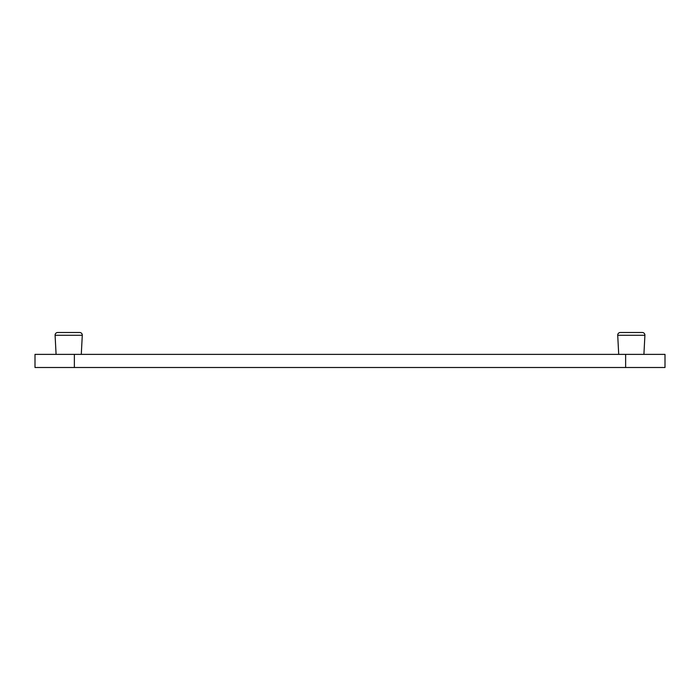<?xml version="1.0" encoding="UTF-8"?>
<svg xmlns="http://www.w3.org/2000/svg" width="700" height="700" viewBox="0 0 700 700"><rect width="100%" height="100%" fill="white"/><g stroke="black" fill="none" stroke-linecap="round" stroke-linejoin="round"><path stroke-width="1.05" d="M74.366 354.375L35 354.375L35 367.5L665 367.5L665 354.375L74.366 354.375L74.366 367.5M625.634 354.375L625.634 367.5M618.712 354.375L617.715 335.265A2.625 2.625 0 0 1 620.331 332.5L642.294 332.5A2.625 2.625 0 0 1 644.91 335.265L643.913 354.375M82.285 335.265L55.09 335.265A2.625 2.625 0 0 1 57.706 332.5L79.669 332.5A2.625 2.625 0 0 1 82.285 335.265L81.288 354.375M55.09 335.265L56.087 354.375M79.188 332.5L58.188 332.5L79.188 332.5M617.715 335.265L644.91 335.265"/></g></svg>
